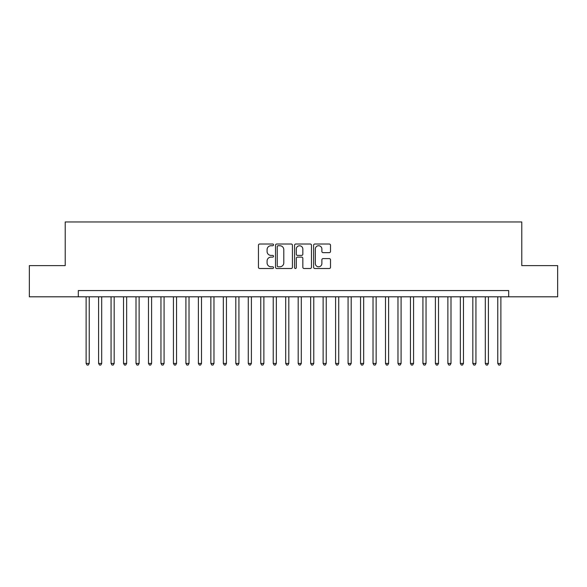 <?xml version="1.0" encoding="UTF-8"?>
<svg xmlns="http://www.w3.org/2000/svg" width="587" height="587" viewBox="0 0 587 587"><rect width="100%" height="100%" fill="white"/><g stroke="black" fill="none" stroke-linecap="round" stroke-linejoin="round"><path stroke-width="0.88" d="M273.542 244.874A0.858 0.858 0 0 0 272.684 244.016L259.674 244.016A1.225 1.225 0 0 0 258.449 245.241L258.449 267.283A1.225 1.225 0 0 0 259.674 268.508L272.684 268.508A0.858 0.858 0 0 0 273.542 267.65A0.858 0.858 0 0 0 272.684 266.792L271.003 266.792A3.918 3.918 0 0 1 267.085 262.873L267.085 261.039A3.918 3.918 0 0 1 271.003 257.121L272.684 257.121A0.858 0.858 0 0 0 273.542 256.262A0.858 0.858 0 0 0 272.684 255.404L271.003 255.404A3.918 3.918 0 0 1 267.085 251.485L267.085 249.651A3.918 3.918 0 0 1 271.003 245.733L272.684 245.733A0.858 0.858 0 0 0 273.542 244.874M329.285 252.652A1.225 1.225 0 0 0 330.51 251.427L330.51 245.241A1.225 1.225 0 0 0 329.285 244.016L314.837 244.016A1.225 1.225 0 0 0 313.612 245.241L313.612 267.283A1.225 1.225 0 0 0 314.837 268.508L329.285 268.508A1.225 1.225 0 0 0 330.51 267.283L330.51 259.814A1.225 1.225 0 0 0 329.285 258.588L323.099 258.588A1.225 1.225 0 0 0 321.874 259.814L321.874 263.519A3.273 3.273 0 0 1 318.602 266.792A3.273 3.273 0 0 1 315.329 263.519L315.329 249.005A3.273 3.273 0 0 1 318.602 245.733A3.273 3.273 0 0 1 321.874 249.005L321.874 251.427A1.225 1.225 0 0 0 323.099 252.652L329.285 252.652M78.313 296.809L29.35 296.809L29.35 265.618L65.216 265.618L65.216 221.959L521.784 221.959L521.784 265.618L557.65 265.618L557.65 296.809L508.687 296.809L508.687 290.565L78.313 290.565L78.313 296.809L508.687 296.809M292.429 245.241A1.225 1.225 0 0 0 291.203 244.016L276.756 244.016A1.225 1.225 0 0 0 275.53 245.241L275.53 267.283A1.225 1.225 0 0 0 276.756 268.508L291.203 268.508A1.225 1.225 0 0 0 292.429 267.283L292.429 245.241M295.797 244.016L310.244 244.016A1.225 1.225 0 0 1 311.47 245.241L311.47 267.283A1.225 1.225 0 0 1 310.244 268.508L304.059 268.508A1.225 1.225 0 0 1 302.833 267.283L302.833 258.346A1.225 1.225 0 0 0 301.615 257.121L297.514 257.121A1.225 1.225 0 0 0 296.288 258.346L296.288 267.65A0.858 0.858 0 0 1 295.43 268.508A0.858 0.858 0 0 1 294.571 267.65L294.571 245.241A1.225 1.225 0 0 1 295.797 244.016M278.106 245.733A0.858 0.858 0 0 0 277.247 246.591L277.247 265.933A0.858 0.858 0 0 0 278.106 266.792L279.874 266.792A3.918 3.918 0 0 0 283.792 262.873L283.792 249.651A3.918 3.918 0 0 0 279.874 245.733L278.106 245.733M302.833 249.071A3.273 3.273 0 0 0 299.561 245.792A3.273 3.273 0 0 0 296.288 249.071L296.288 254.178A1.225 1.225 0 0 0 297.514 255.404L301.615 255.404A1.225 1.225 0 0 0 302.833 254.178L302.833 249.071M86.113 296.809L86.113 363.419L89.231 363.419L89.231 296.809M89.231 363.419L88.292 365.041L87.045 365.041L86.113 363.419M98.587 296.809L98.587 363.419L101.705 363.419L101.705 296.809M101.705 363.419L100.766 365.041L99.519 365.041L98.587 363.419M111.06 296.809L111.06 363.419L114.179 363.419L114.179 296.809M114.179 363.419L113.24 365.041L111.992 365.041L111.06 363.419M123.534 296.809L123.534 363.419L126.653 363.419L126.653 296.809M126.653 363.419L125.713 365.041L124.466 365.041L123.534 363.419M136.008 296.809L136.008 363.419L139.126 363.419L139.126 296.809M139.126 363.419L138.194 365.041L136.947 365.041L136.008 363.419M148.482 296.809L148.482 363.419L151.6 363.419L151.6 296.809M151.6 363.419L150.668 365.041L149.421 365.041L148.482 363.419M160.955 296.809L160.955 363.419L164.074 363.419L164.074 296.809M164.074 363.419L163.142 365.041L161.895 365.041L160.955 363.419M173.429 296.809L173.429 363.419L176.548 363.419L176.548 296.809M176.548 363.419L175.616 365.041L174.368 365.041L173.429 363.419M185.903 296.809L185.903 363.419L189.029 363.419L189.029 296.809M189.029 363.419L188.089 365.041L186.842 365.041L185.903 363.419M198.384 296.809L198.384 363.419L201.502 363.419L201.502 296.809M201.502 363.419L200.563 365.041L199.316 365.041L198.384 363.419M210.858 296.809L210.858 363.419L213.976 363.419L213.976 296.809M213.976 363.419L213.037 365.041L211.79 365.041L210.858 363.419M223.331 296.809L223.331 363.419L226.45 363.419L226.45 296.809M226.45 363.419L225.511 365.041L224.263 365.041L223.331 363.419M235.805 296.809L235.805 363.419L238.924 363.419L238.924 296.809M238.924 363.419L237.984 365.041L236.737 365.041L235.805 363.419M248.279 296.809L248.279 363.419L251.397 363.419L251.397 296.809M251.397 363.419L250.466 365.041L249.218 365.041L248.279 363.419M260.753 296.809L260.753 363.419L263.871 363.419L263.871 296.809M263.871 363.419L262.939 365.041L261.692 365.041L260.753 363.419M273.226 296.809L273.226 363.419L276.345 363.419L276.345 296.809M276.345 363.419L275.413 365.041L274.166 365.041L273.226 363.419M285.7 296.809L285.7 363.419L288.819 363.419L288.819 296.809M288.819 363.419L287.887 365.041L286.639 365.041L285.7 363.419M298.181 296.809L298.181 363.419L301.3 363.419L301.3 296.809M301.3 363.419L300.361 365.041L299.113 365.041L298.181 363.419M310.655 296.809L310.655 363.419L313.774 363.419L313.774 296.809M313.774 363.419L312.834 365.041L311.587 365.041L310.655 363.419M323.129 296.809L323.129 363.419L326.247 363.419L326.247 296.809M326.247 363.419L325.308 365.041L324.061 365.041L323.129 363.419M335.603 296.809L335.603 363.419L338.721 363.419L338.721 296.809M338.721 363.419L337.782 365.041L336.534 365.041L335.603 363.419M348.076 296.809L348.076 363.419L351.195 363.419L351.195 296.809M351.195 363.419L350.263 365.041L349.016 365.041L348.076 363.419M360.55 296.809L360.55 363.419L363.669 363.419L363.669 296.809M363.669 363.419L362.737 365.041L361.489 365.041L360.55 363.419M373.024 296.809L373.024 363.419L376.142 363.419L376.142 296.809M376.142 363.419L375.21 365.041L373.963 365.041L373.024 363.419M385.498 296.809L385.498 363.419L388.616 363.419L388.616 296.809M388.616 363.419L387.684 365.041L386.437 365.041L385.498 363.419M397.971 296.809L397.971 363.419L401.097 363.419L401.097 296.809M401.097 363.419L400.158 365.041L398.911 365.041L397.971 363.419M410.452 296.809L410.452 363.419L413.571 363.419L413.571 296.809M413.571 363.419L412.632 365.041L411.384 365.041L410.452 363.419M422.926 296.809L422.926 363.419L426.045 363.419L426.045 296.809M426.045 363.419L425.105 365.041L423.858 365.041L422.926 363.419M435.4 296.809L435.4 363.419L438.518 363.419L438.518 296.809M438.518 363.419L437.579 365.041L436.332 365.041L435.4 363.419M447.874 296.809L447.874 363.419L450.992 363.419L450.992 296.809M450.992 363.419L450.053 365.041L448.806 365.041L447.874 363.419M460.347 296.809L460.347 363.419L463.466 363.419L463.466 296.809M463.466 363.419L462.534 365.041L461.287 365.041L460.347 363.419M472.821 296.809L472.821 363.419L475.94 363.419L475.94 296.809M475.94 363.419L475.008 365.041L473.76 365.041L472.821 363.419M485.295 296.809L485.295 363.419L488.413 363.419L488.413 296.809M488.413 363.419L487.481 365.041L486.234 365.041L485.295 363.419M497.769 296.809L497.769 363.419L500.887 363.419L500.887 296.809M500.887 363.419L499.955 365.041L498.708 365.041L497.769 363.419"/></g></svg>
